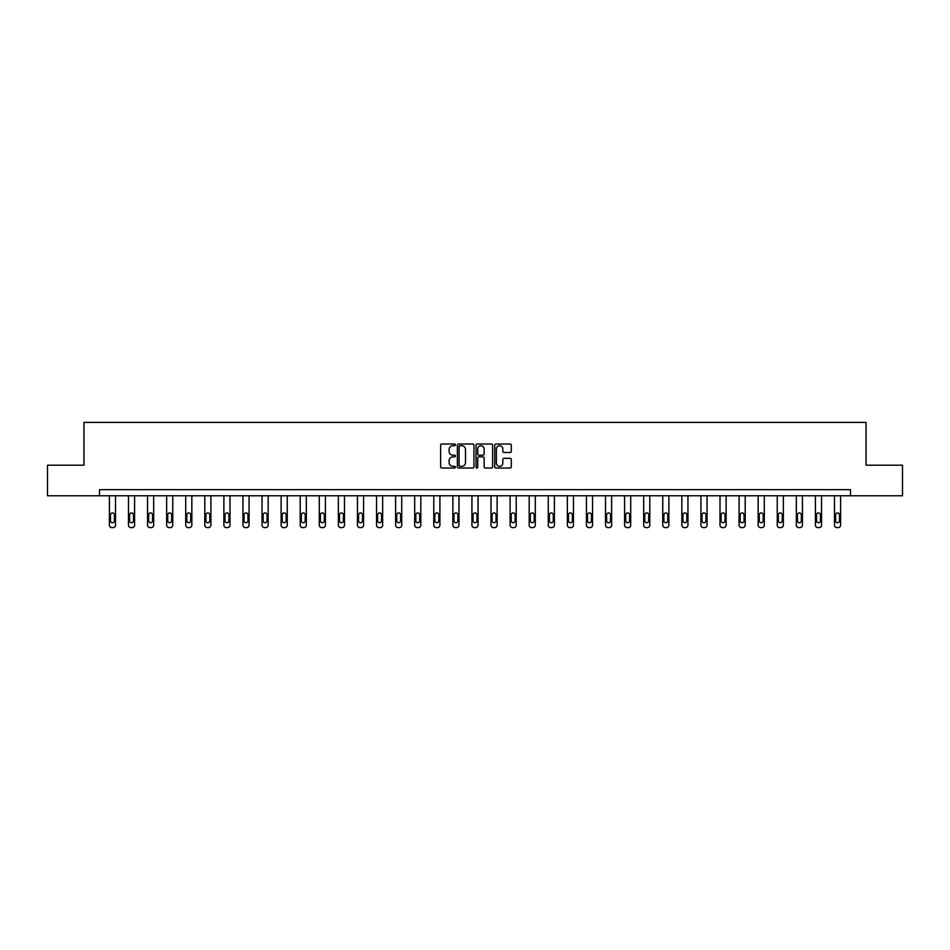 <?xml version="1.0" encoding="UTF-8"?>
<svg xmlns="http://www.w3.org/2000/svg" width="950" height="950" viewBox="0 0 950 950"><rect width="100%" height="100%" fill="white"/><g stroke="black" fill="none" stroke-linecap="round" stroke-linejoin="round"><path stroke-width="1.43" d="M455.43 444.861A0.843 0.843 0 0 0 454.587 444.018L441.833 444.018A1.199 1.199 0 0 0 440.634 445.218L440.634 466.83A1.199 1.199 0 0 0 441.833 468.029L454.587 468.029A0.843 0.843 0 0 0 455.43 467.198A0.843 0.843 0 0 0 454.587 466.355L452.936 466.355A3.848 3.848 0 0 1 449.101 462.508L449.101 460.714A3.848 3.848 0 0 1 452.936 456.867L454.587 456.867A0.843 0.843 0 0 0 455.43 456.024A0.843 0.843 0 0 0 454.587 455.192L452.936 455.192A3.848 3.848 0 0 1 449.101 451.345L449.101 449.54A3.848 3.848 0 0 1 452.936 445.704L454.587 445.704A0.843 0.843 0 0 0 455.43 444.861M510.091 452.485A1.199 1.199 0 0 0 511.29 451.286L511.29 445.218A1.199 1.199 0 0 0 510.091 444.018L495.924 444.018A1.199 1.199 0 0 0 494.724 445.218L494.724 466.83A1.199 1.199 0 0 0 495.924 468.029L510.091 468.029A1.199 1.199 0 0 0 511.29 466.83L511.29 459.515A1.199 1.199 0 0 0 510.091 458.316L504.022 458.316A1.199 1.199 0 0 0 502.823 459.515L502.823 463.137A3.206 3.206 0 0 1 499.617 466.355A3.206 3.206 0 0 1 496.399 463.137L496.399 448.911A3.206 3.206 0 0 1 499.617 445.704A3.206 3.206 0 0 1 502.823 448.911L502.823 451.286A1.199 1.199 0 0 0 504.022 452.485L510.091 452.485M99.489 495.781L47.5 495.781L47.5 465.203L83.956 465.203L83.956 422.394L866.044 422.394L866.044 465.203L902.5 465.203L902.5 495.781L850.511 495.781L850.511 489.666L99.489 489.666L99.489 495.781L850.511 495.781M473.955 445.218A1.199 1.199 0 0 0 472.744 444.018L458.577 444.018A1.199 1.199 0 0 0 457.378 445.218L457.378 466.83A1.199 1.199 0 0 0 458.577 468.029L472.744 468.029A1.199 1.199 0 0 0 473.955 466.83L473.955 445.218M477.256 444.018L491.423 444.018A1.199 1.199 0 0 1 492.622 445.218L492.622 466.83A1.199 1.199 0 0 1 491.423 468.029L485.355 468.029A1.199 1.199 0 0 1 484.156 466.83L484.156 458.066A1.199 1.199 0 0 0 482.956 456.867L478.931 456.867A1.199 1.199 0 0 0 477.731 458.066L477.731 467.198A0.843 0.843 0 0 1 476.888 468.029A0.843 0.843 0 0 1 476.045 467.198L476.045 445.218A1.199 1.199 0 0 1 477.256 444.018M459.907 445.704A0.843 0.843 0 0 0 459.064 446.548L459.064 465.512A0.843 0.843 0 0 0 459.907 466.355L461.641 466.355A3.848 3.848 0 0 0 465.488 462.508L465.488 449.54A3.848 3.848 0 0 0 461.641 445.704L459.907 445.704M484.156 448.97A3.206 3.206 0 0 0 480.938 445.764A3.206 3.206 0 0 0 477.731 448.97L477.731 453.993A1.199 1.199 0 0 0 478.931 455.192L482.956 455.192A1.199 1.199 0 0 0 484.156 453.993L484.156 448.97M115.508 495.781L115.508 525.16A2.446 2.446 0 0 1 113.062 527.606L111.839 527.606A2.446 2.446 0 0 1 109.393 525.16L109.393 495.781M114.404 520.754L114.404 514.888A1.959 1.959 0 0 0 112.456 512.929A1.959 1.959 0 0 0 110.497 514.888L110.497 520.754A1.959 1.959 0 0 0 112.456 522.714A1.959 1.959 0 0 0 114.404 520.754M134.591 495.781L134.591 525.16A2.446 2.446 0 0 1 132.145 527.606L130.922 527.606A2.446 2.446 0 0 1 128.476 525.16L128.476 495.781M133.487 520.754L133.487 514.888A1.959 1.959 0 0 0 131.528 512.929A1.959 1.959 0 0 0 129.58 514.888L129.58 520.754A1.959 1.959 0 0 0 131.528 522.714A1.959 1.959 0 0 0 133.487 520.754M153.674 495.781L153.674 525.16A2.446 2.446 0 0 1 151.228 527.606L150.005 527.606A2.446 2.446 0 0 1 147.559 525.16L147.559 495.781M152.57 520.754L152.57 514.888A1.959 1.959 0 0 0 150.611 512.929A1.959 1.959 0 0 0 148.651 514.888L148.651 520.754A1.959 1.959 0 0 0 150.611 522.714A1.959 1.959 0 0 0 152.57 520.754M172.757 495.781L172.757 525.16A2.446 2.446 0 0 1 170.311 527.606L169.088 527.606A2.446 2.446 0 0 1 166.642 525.16L166.642 495.781M171.653 520.754L171.653 514.888A1.959 1.959 0 0 0 169.694 512.929A1.959 1.959 0 0 0 167.734 514.888L167.734 520.754A1.959 1.959 0 0 0 169.694 522.714A1.959 1.959 0 0 0 171.653 520.754M191.841 495.781L191.841 525.16A2.446 2.446 0 0 1 189.382 527.606L188.159 527.606A2.446 2.446 0 0 1 185.713 525.16L185.713 495.781M190.736 520.754L190.736 514.888A1.959 1.959 0 0 0 188.777 512.929A1.959 1.959 0 0 0 186.817 514.888L186.817 520.754A1.959 1.959 0 0 0 188.777 522.714A1.959 1.959 0 0 0 190.736 520.754M210.912 495.781L210.912 525.16A2.446 2.446 0 0 1 208.466 527.606L207.243 527.606A2.446 2.446 0 0 1 204.796 525.16L204.796 495.781M209.819 520.754L209.819 514.888A1.959 1.959 0 0 0 207.86 512.929A1.959 1.959 0 0 0 205.901 514.888L205.901 520.754A1.959 1.959 0 0 0 207.86 522.714A1.959 1.959 0 0 0 209.819 520.754M229.995 495.781L229.995 525.16A2.446 2.446 0 0 1 227.549 527.606L226.326 527.606A2.446 2.446 0 0 1 223.879 525.16L223.879 495.781M228.902 520.754L228.902 514.888A1.959 1.959 0 0 0 226.943 512.929A1.959 1.959 0 0 0 224.984 514.888L224.984 520.754A1.959 1.959 0 0 0 226.943 522.714A1.959 1.959 0 0 0 228.902 520.754M249.078 495.781L249.078 525.16A2.446 2.446 0 0 1 246.632 527.606L245.409 527.606A2.446 2.446 0 0 1 242.963 525.16L242.963 495.781M247.974 520.754L247.974 514.888A1.959 1.959 0 0 0 246.026 512.929A1.959 1.959 0 0 0 244.067 514.888L244.067 520.754A1.959 1.959 0 0 0 246.026 522.714A1.959 1.959 0 0 0 247.974 520.754M268.161 495.781L268.161 525.16A2.446 2.446 0 0 1 265.715 527.606L264.492 527.606A2.446 2.446 0 0 1 262.046 525.16L262.046 495.781M267.057 520.754L267.057 514.888A1.959 1.959 0 0 0 265.098 512.929A1.959 1.959 0 0 0 263.15 514.888L263.15 520.754A1.959 1.959 0 0 0 265.098 522.714A1.959 1.959 0 0 0 267.057 520.754M287.244 495.781L287.244 525.16A2.446 2.446 0 0 1 284.798 527.606L283.575 527.606A2.446 2.446 0 0 1 281.129 525.16L281.129 495.781M286.14 520.754L286.14 514.888A1.959 1.959 0 0 0 284.181 512.929A1.959 1.959 0 0 0 282.233 514.888L282.233 520.754A1.959 1.959 0 0 0 284.181 522.714A1.959 1.959 0 0 0 286.14 520.754M306.327 495.781L306.327 525.16A2.446 2.446 0 0 1 303.881 527.606L302.658 527.606A2.446 2.446 0 0 1 300.212 525.16L300.212 495.781M305.223 520.754L305.223 514.888A1.959 1.959 0 0 0 303.264 512.929A1.959 1.959 0 0 0 301.304 514.888L301.304 520.754A1.959 1.959 0 0 0 303.264 522.714A1.959 1.959 0 0 0 305.223 520.754M325.411 495.781L325.411 525.16A2.446 2.446 0 0 1 322.964 527.606L321.741 527.606A2.446 2.446 0 0 1 319.295 525.16L319.295 495.781M324.306 520.754L324.306 514.888A1.959 1.959 0 0 0 322.347 512.929A1.959 1.959 0 0 0 320.387 514.888L320.387 520.754A1.959 1.959 0 0 0 322.347 522.714A1.959 1.959 0 0 0 324.306 520.754M344.482 495.781L344.482 525.16A2.446 2.446 0 0 1 342.036 527.606L340.812 527.606A2.446 2.446 0 0 1 338.366 525.16L338.366 495.781M343.389 520.754L343.389 514.888A1.959 1.959 0 0 0 341.43 512.929A1.959 1.959 0 0 0 339.471 514.888L339.471 520.754A1.959 1.959 0 0 0 341.43 522.714A1.959 1.959 0 0 0 343.389 520.754M363.565 495.781L363.565 525.16A2.446 2.446 0 0 1 361.119 527.606L359.896 527.606A2.446 2.446 0 0 1 357.449 525.16L357.449 495.781M362.473 520.754L362.473 514.888A1.959 1.959 0 0 0 360.513 512.929A1.959 1.959 0 0 0 358.554 514.888L358.554 520.754A1.959 1.959 0 0 0 360.513 522.714A1.959 1.959 0 0 0 362.473 520.754M382.648 495.781L382.648 525.16A2.446 2.446 0 0 1 380.202 527.606L378.979 527.606A2.446 2.446 0 0 1 376.532 525.16L376.532 495.781M381.544 520.754L381.544 514.888A1.959 1.959 0 0 0 379.596 512.929A1.959 1.959 0 0 0 377.637 514.888L377.637 520.754A1.959 1.959 0 0 0 379.596 522.714A1.959 1.959 0 0 0 381.544 520.754M401.731 495.781L401.731 525.16A2.446 2.446 0 0 1 399.285 527.606L398.062 527.606A2.446 2.446 0 0 1 395.616 525.16L395.616 495.781M400.627 520.754L400.627 514.888A1.959 1.959 0 0 0 398.679 512.929A1.959 1.959 0 0 0 396.72 514.888L396.72 520.754A1.959 1.959 0 0 0 398.679 522.714A1.959 1.959 0 0 0 400.627 520.754M420.814 495.781L420.814 525.16A2.446 2.446 0 0 1 418.368 527.606L417.145 527.606A2.446 2.446 0 0 1 414.699 525.16L414.699 495.781M419.71 520.754L419.71 514.888A1.959 1.959 0 0 0 417.751 512.929A1.959 1.959 0 0 0 415.803 514.888L415.803 520.754A1.959 1.959 0 0 0 417.751 522.714A1.959 1.959 0 0 0 419.71 520.754M439.897 495.781L439.897 525.16A2.446 2.446 0 0 1 437.451 527.606L436.228 527.606A2.446 2.446 0 0 1 433.782 525.16L433.782 495.781M438.793 520.754L438.793 514.888A1.959 1.959 0 0 0 436.834 512.929A1.959 1.959 0 0 0 434.874 514.888L434.874 520.754A1.959 1.959 0 0 0 436.834 522.714A1.959 1.959 0 0 0 438.793 520.754M458.981 495.781L458.981 525.16A2.446 2.446 0 0 1 456.534 527.606L455.311 527.606A2.446 2.446 0 0 1 452.865 525.16L452.865 495.781M457.876 520.754L457.876 514.888A1.959 1.959 0 0 0 455.917 512.929A1.959 1.959 0 0 0 453.957 514.888L453.957 520.754A1.959 1.959 0 0 0 455.917 522.714A1.959 1.959 0 0 0 457.876 520.754M478.064 495.781L478.064 525.16A2.446 2.446 0 0 1 475.617 527.606L474.383 527.606A2.446 2.446 0 0 1 471.936 525.16L471.936 495.781M476.959 520.754L476.959 514.888A1.959 1.959 0 0 0 475 512.929A1.959 1.959 0 0 0 473.041 514.888L473.041 520.754A1.959 1.959 0 0 0 475 522.714A1.959 1.959 0 0 0 476.959 520.754M497.135 495.781L497.135 525.16A2.446 2.446 0 0 1 494.689 527.606L493.466 527.606A2.446 2.446 0 0 1 491.019 525.16L491.019 495.781M496.043 520.754L496.043 514.888A1.959 1.959 0 0 0 494.083 512.929A1.959 1.959 0 0 0 492.124 514.888L492.124 520.754A1.959 1.959 0 0 0 494.083 522.714A1.959 1.959 0 0 0 496.043 520.754M516.218 495.781L516.218 525.16A2.446 2.446 0 0 1 513.772 527.606L512.549 527.606A2.446 2.446 0 0 1 510.103 525.16L510.103 495.781M515.126 520.754L515.126 514.888A1.959 1.959 0 0 0 513.166 512.929A1.959 1.959 0 0 0 511.207 514.888L511.207 520.754A1.959 1.959 0 0 0 513.166 522.714A1.959 1.959 0 0 0 515.126 520.754M535.301 495.781L535.301 525.16A2.446 2.446 0 0 1 532.855 527.606L531.632 527.606A2.446 2.446 0 0 1 529.186 525.16L529.186 495.781M534.197 520.754L534.197 514.888A1.959 1.959 0 0 0 532.249 512.929A1.959 1.959 0 0 0 530.29 514.888L530.29 520.754A1.959 1.959 0 0 0 532.249 522.714A1.959 1.959 0 0 0 534.197 520.754M554.384 495.781L554.384 525.16A2.446 2.446 0 0 1 551.938 527.606L550.715 527.606A2.446 2.446 0 0 1 548.269 525.16L548.269 495.781M553.28 520.754L553.28 514.888A1.959 1.959 0 0 0 551.321 512.929A1.959 1.959 0 0 0 549.373 514.888L549.373 520.754A1.959 1.959 0 0 0 551.321 522.714A1.959 1.959 0 0 0 553.28 520.754M573.467 495.781L573.467 525.16A2.446 2.446 0 0 1 571.021 527.606L569.798 527.606A2.446 2.446 0 0 1 567.352 525.16L567.352 495.781M572.363 520.754L572.363 514.888A1.959 1.959 0 0 0 570.404 512.929A1.959 1.959 0 0 0 568.456 514.888L568.456 520.754A1.959 1.959 0 0 0 570.404 522.714A1.959 1.959 0 0 0 572.363 520.754M592.551 495.781L592.551 525.16A2.446 2.446 0 0 1 590.104 527.606L588.881 527.606A2.446 2.446 0 0 1 586.435 525.16L586.435 495.781M591.446 520.754L591.446 514.888A1.959 1.959 0 0 0 589.487 512.929A1.959 1.959 0 0 0 587.528 514.888L587.528 520.754A1.959 1.959 0 0 0 589.487 522.714A1.959 1.959 0 0 0 591.446 520.754M611.634 495.781L611.634 525.16A2.446 2.446 0 0 1 609.188 527.606L607.964 527.606A2.446 2.446 0 0 1 605.518 525.16L605.518 495.781M610.529 520.754L610.529 514.888A1.959 1.959 0 0 0 608.57 512.929A1.959 1.959 0 0 0 606.611 514.888L606.611 520.754A1.959 1.959 0 0 0 608.57 522.714A1.959 1.959 0 0 0 610.529 520.754M630.705 495.781L630.705 525.16A2.446 2.446 0 0 1 628.259 527.606L627.036 527.606A2.446 2.446 0 0 1 624.589 525.16L624.589 495.781M629.613 520.754L629.613 514.888A1.959 1.959 0 0 0 627.653 512.929A1.959 1.959 0 0 0 625.694 514.888L625.694 520.754A1.959 1.959 0 0 0 627.653 522.714A1.959 1.959 0 0 0 629.613 520.754M649.788 495.781L649.788 525.16A2.446 2.446 0 0 1 647.342 527.606L646.119 527.606A2.446 2.446 0 0 1 643.672 525.16L643.672 495.781M648.696 520.754L648.696 514.888A1.959 1.959 0 0 0 646.736 512.929A1.959 1.959 0 0 0 644.777 514.888L644.777 520.754A1.959 1.959 0 0 0 646.736 522.714A1.959 1.959 0 0 0 648.696 520.754M668.871 495.781L668.871 525.16A2.446 2.446 0 0 1 666.425 527.606L665.202 527.606A2.446 2.446 0 0 1 662.756 525.16L662.756 495.781M667.767 520.754L667.767 514.888A1.959 1.959 0 0 0 665.819 512.929A1.959 1.959 0 0 0 663.86 514.888L663.86 520.754A1.959 1.959 0 0 0 665.819 522.714A1.959 1.959 0 0 0 667.767 520.754M687.954 495.781L687.954 525.16A2.446 2.446 0 0 1 685.508 527.606L684.285 527.606A2.446 2.446 0 0 1 681.839 525.16L681.839 495.781M686.85 520.754L686.85 514.888A1.959 1.959 0 0 0 684.903 512.929A1.959 1.959 0 0 0 682.943 514.888L682.943 520.754A1.959 1.959 0 0 0 684.903 522.714A1.959 1.959 0 0 0 686.85 520.754M707.038 495.781L707.038 525.16A2.446 2.446 0 0 1 704.591 527.606L703.368 527.606A2.446 2.446 0 0 1 700.922 525.16L700.922 495.781M705.933 520.754L705.933 514.888A1.959 1.959 0 0 0 703.974 512.929A1.959 1.959 0 0 0 702.026 514.888L702.026 520.754A1.959 1.959 0 0 0 703.974 522.714A1.959 1.959 0 0 0 705.933 520.754M726.121 495.781L726.121 525.16A2.446 2.446 0 0 1 723.674 527.606L722.451 527.606A2.446 2.446 0 0 1 720.005 525.16L720.005 495.781M725.016 520.754L725.016 514.888A1.959 1.959 0 0 0 723.057 512.929A1.959 1.959 0 0 0 721.097 514.888L721.097 520.754A1.959 1.959 0 0 0 723.057 522.714A1.959 1.959 0 0 0 725.016 520.754M745.204 495.781L745.204 525.16A2.446 2.446 0 0 1 742.758 527.606L741.534 527.606A2.446 2.446 0 0 1 739.088 525.16L739.088 495.781M744.099 520.754L744.099 514.888A1.959 1.959 0 0 0 742.14 512.929A1.959 1.959 0 0 0 740.181 514.888L740.181 520.754A1.959 1.959 0 0 0 742.14 522.714A1.959 1.959 0 0 0 744.099 520.754M764.287 495.781L764.287 525.16A2.446 2.446 0 0 1 761.841 527.606L760.617 527.606A2.446 2.446 0 0 1 758.159 525.16L758.159 495.781M763.182 520.754L763.182 514.888A1.959 1.959 0 0 0 761.223 512.929A1.959 1.959 0 0 0 759.264 514.888L759.264 520.754A1.959 1.959 0 0 0 761.223 522.714A1.959 1.959 0 0 0 763.182 520.754M783.358 495.781L783.358 525.16A2.446 2.446 0 0 1 780.912 527.606L779.689 527.606A2.446 2.446 0 0 1 777.242 525.16L777.242 495.781M782.266 520.754L782.266 514.888A1.959 1.959 0 0 0 780.306 512.929A1.959 1.959 0 0 0 778.347 514.888L778.347 520.754A1.959 1.959 0 0 0 780.306 522.714A1.959 1.959 0 0 0 782.266 520.754M802.441 495.781L802.441 525.16A2.446 2.446 0 0 1 799.995 527.606L798.772 527.606A2.446 2.446 0 0 1 796.326 525.16L796.326 495.781M801.349 520.754L801.349 514.888A1.959 1.959 0 0 0 799.389 512.929A1.959 1.959 0 0 0 797.43 514.888L797.43 520.754A1.959 1.959 0 0 0 799.389 522.714A1.959 1.959 0 0 0 801.349 520.754M821.524 495.781L821.524 525.16A2.446 2.446 0 0 1 819.078 527.606L817.855 527.606A2.446 2.446 0 0 1 815.409 525.16L815.409 495.781M820.42 520.754L820.42 514.888A1.959 1.959 0 0 0 818.472 512.929A1.959 1.959 0 0 0 816.513 514.888L816.513 520.754A1.959 1.959 0 0 0 818.472 522.714A1.959 1.959 0 0 0 820.42 520.754M840.607 495.781L840.607 525.16A2.446 2.446 0 0 1 838.161 527.606L836.938 527.606A2.446 2.446 0 0 1 834.492 525.16L834.492 495.781M839.503 520.754L839.503 514.888A1.959 1.959 0 0 0 837.544 512.929A1.959 1.959 0 0 0 835.596 514.888L835.596 520.754A1.959 1.959 0 0 0 837.544 522.714A1.959 1.959 0 0 0 839.503 520.754"/></g></svg>
